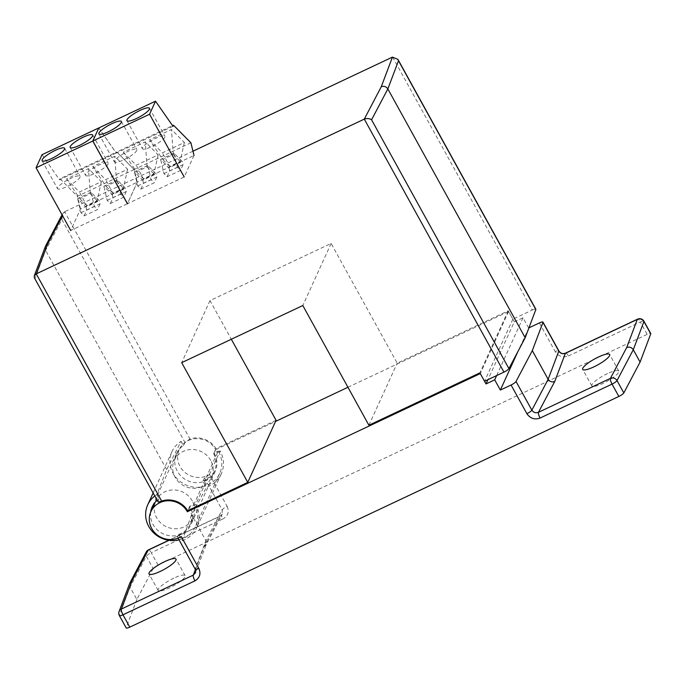 <?xml version="1.0" encoding="UTF-8"?>
<svg xmlns="http://www.w3.org/2000/svg" width="685" height="685" viewBox="0 0 685 685"><rect width="100%" height="100%" fill="white"/><g stroke="black" fill="none" stroke-linecap="round" stroke-linejoin="round"><path stroke-width="0.51" stroke-dasharray="3.42 2.57" d="M192.297 500.94A20.482 19.189 -155.5 0 0 173.536 489.929A20.482 19.189 -155.5 0 0 155.846 500.846A20.482 19.189 -155.5 0 0 156.668 517.749A20.482 19.189 -155.5 0 0 175.428 528.76A20.482 19.189 -155.5 0 0 193.119 517.843A20.482 19.189 -155.5 0 0 192.297 500.94M209.541 474.465L204.575 477.984L222.188 509.88A4.915 1.07 151.1 0 1 227.146 506.352L209.541 474.465A20.482 19.189 24.5 0 1 180.044 466.476A20.482 19.189 24.5 0 1 179.222 449.574A20.482 19.189 24.5 0 1 196.912 438.657A20.482 19.189 24.5 0 1 215.672 449.668L213.72 453.949A20.482 19.189 24.5 0 1 214.542 470.852A20.482 19.189 24.5 0 1 203.034 480.844L206.536 487.189A27.854 26.09 -155.5 0 0 221.246 473.909A27.854 26.09 -155.5 0 0 220.133 450.927L195.73 504.443L189.317 507.465L187.878 510.625M607.552 373.565A15.404 3.348 -28.9 0 0 591.831 385.92A15.404 3.348 -28.9 0 0 603.074 383.386A15.404 3.348 -28.9 0 0 618.795 371.03A15.404 3.348 -28.9 0 0 607.552 373.565M173.87 578.131A15.404 3.348 -28.9 0 0 158.149 590.487A15.404 3.348 -28.9 0 0 169.392 587.944A15.404 3.348 -28.9 0 0 185.113 575.597A15.404 3.348 -28.9 0 0 173.87 578.131M210.74 460.474A20.482 19.189 -155.5 0 0 191.98 449.463A20.482 19.189 -155.5 0 0 174.29 460.38A20.482 19.189 -155.5 0 0 175.112 477.282A20.482 19.189 -155.5 0 0 193.872 488.294A20.482 19.189 -155.5 0 0 211.562 477.376A20.482 19.189 -155.5 0 0 210.74 460.474M528.931 327.85L517.834 351.679M153.123 568.593L136.846 599.443L130.039 587.113L146.316 556.254L153.123 568.593A4.915 1.07 151.1 0 1 158.089 565.065L647.162 334.374A4.915 1.07 151.1 0 1 650.75 333.561M215.672 449.668L275.558 421.421M347.937 387.282L508.587 311.504L514.307 321.864L487.951 379.67M528.64 327.978L522.997 317.763L514.307 321.864M220.133 450.927L213.72 453.949M508.587 311.504L480.288 373.582M203.034 480.844L204.575 477.984M126.194 627.957A4.915 1.07 151.1 0 1 126.203 627.648L119.387 615.31L130.039 587.113L129.73 583.32M136.846 599.443L126.203 627.648M195.413 569.56L203.95 546.955L206.219 544.524L205.911 540.73L195.259 568.935L177.655 537.031L178.631 534.36L182.133 540.705L191.569 514.76L206.536 487.189M158.089 565.065L151.274 552.726L223.233 518.785A4.915 1.353 64.7 0 0 220.416 515.908L222.257 514.178L222.188 509.88L205.911 540.73L191.569 514.76M181.242 536.543C178.828 537.785 177.629 537.948 177.655 537.031L178.083 538.136M168.758 540.277L220.416 515.908A4.915 1.353 64.7 0 0 220.193 516.156L168.981 540.311M565.587 353.092A4.915 1.353 -115.3 0 1 568.396 355.977C562.942 357.878 558.549 356.423 555.201 351.61A4.915 1.07 151.1 0 1 558.797 350.797M178.631 534.36A20.482 19.189 -155.5 0 0 190.139 524.367A20.482 19.189 -155.5 0 0 189.317 507.465M182.133 540.705A27.854 26.09 -155.5 0 0 196.852 527.424A27.854 26.09 -155.5 0 0 195.73 504.443M522.997 317.763L496.642 375.568M154.819 495.991A26.218 24.557 -155.5 0 1 156.814 494.621L166.643 469.61L181.097 441.371A26.218 24.557 -155.5 0 0 171.995 451.603A26.218 24.557 -155.5 0 0 173.048 473.241A26.218 24.557 -155.5 0 0 197.057 487.335A26.218 24.557 -155.5 0 0 219.697 473.361A26.218 24.557 -155.5 0 0 218.643 451.732A26.218 24.557 -155.5 0 0 218.25 451.03L193.966 504.288L189.685 506.309L187.681 510.719M179.033 539.857A26.218 24.557 -155.5 0 0 195.422 526.611A26.218 24.557 -155.5 0 0 194.36 504.982A26.218 24.557 -155.5 0 0 193.966 504.288M150.649 512.269A21.303 19.951 -155.5 0 0 153.038 524.479A21.303 19.951 -155.5 0 0 172.543 535.927A21.303 19.951 -155.5 0 0 190.944 524.573A21.303 19.951 -155.5 0 0 190.087 507.003A21.303 19.951 -155.5 0 0 189.685 506.309M181.097 441.371L183.434 445.601A21.303 19.951 -155.5 0 0 176.465 453.65A21.303 19.951 -155.5 0 0 177.321 471.22A21.303 19.951 -155.5 0 0 196.826 482.677A21.303 19.951 -155.5 0 0 215.227 471.323A21.303 19.951 -155.5 0 0 214.371 453.744A21.303 19.951 -155.5 0 0 213.968 453.05L218.25 451.03M392.599 57.043L532.262 310.04L512.842 319.201L508.201 310.802L397.197 363.161L331.112 243.449L209.987 300.587L231.333 339.246M508.201 310.802L479.902 372.88M368.898 425.239L397.197 363.161M276.072 420.299L215.981 448.641A21.303 19.951 -155.5 0 0 189.968 438.999L64.69 211.716L62.558 215.749M213.968 453.05L215.981 448.641M192.965 151.205L64.69 211.716M166.643 469.61L45.621 250.367L45.313 246.583M34.387 277.836L34.969 278.572L45.621 250.367L61.898 219.517L62.498 213.925L64.544 211.793M158.072 501.874L34.969 278.572M61.898 219.517L185.01 442.536L189.968 438.999M185.01 442.536L183.434 445.601M156.814 494.621L159.151 498.851L158.081 501.591M532.262 310.04A4.915 1.07 151.1 0 1 535.85 309.235M159.151 498.851A21.303 19.951 -155.5 0 0 157.199 500.307M331.112 243.449L302.813 305.527M209.987 300.587L181.688 362.665M512.842 319.201L484.535 381.28M85.711 174.529A12.861 2.8 -28.9 0 0 85.642 175.463A12.861 2.8 -28.9 0 0 96.636 172.56A12.861 2.8 -28.9 0 0 108.084 163.972A12.861 2.8 -28.9 0 0 108.161 163.039A12.861 2.8 -28.9 0 0 97.159 165.941A12.861 2.8 -28.9 0 0 85.711 174.529M57.643 187.767A12.861 2.8 -28.9 0 0 57.566 188.709A12.861 2.8 -28.9 0 0 68.569 185.798A12.861 2.8 -28.9 0 0 80.017 177.218A12.861 2.8 -28.9 0 0 80.085 176.276A12.861 2.8 -28.9 0 0 69.091 179.187A12.861 2.8 -28.9 0 0 57.643 187.767M137.231 182.227L127.419 203.753L70.701 230.502L80.513 208.976L137.231 182.227L134.114 169.546L116.724 151.967L116.227 153.063L98.768 128.009M116.227 153.063L59.509 179.821L42.025 154.716M92.758 166.618L105.644 179.641L127.59 169.289L114.703 156.266L92.758 166.618L106.029 186.269L116.519 181.328L114.703 156.266M66.539 178.982L79.426 192.014L101.371 181.662L88.485 168.63L66.539 178.982L79.811 198.641L90.3 193.692L88.485 168.63M134.114 169.546L77.396 196.304L60.015 178.725L116.724 151.967M80.513 208.976L77.396 196.304M60.015 178.725L59.509 179.821M127.59 169.289L123.377 188.255L112.888 193.204L105.644 179.641M112.888 193.204L106.029 186.269M116.519 181.328L123.377 188.255M101.371 181.662L97.159 200.628L86.67 205.569L79.426 192.014M86.67 205.569L79.811 198.641M90.3 193.692L97.159 200.628M117.195 179.898L103.855 186.183L112.212 194.634L125.552 188.341L117.195 179.898L120.517 194.06L123.66 197.229L110.319 203.522L107.177 200.345L103.855 186.183M90.977 192.262L77.636 198.556L85.993 206.998L99.334 200.714L90.977 192.262L94.299 206.425L97.441 209.601L84.101 215.895L80.958 212.718L77.636 198.556M110.319 203.522L112.948 197.76L126.288 191.475L125.552 188.341M112.212 194.634L112.948 197.76M107.177 200.345L120.517 194.06M126.288 191.475L123.66 197.229M84.101 215.895L86.721 210.132L100.061 203.839L99.334 200.714M85.993 206.998L86.721 210.132M80.958 212.718L94.299 206.425M100.061 203.839L97.441 209.601M142.489 147.746A12.861 2.8 -28.9 0 0 142.42 148.688A12.861 2.8 -28.9 0 0 153.414 145.777A12.861 2.8 -28.9 0 0 164.862 137.197A12.861 2.8 -28.9 0 0 164.939 136.255A12.861 2.8 -28.9 0 0 153.937 139.158A12.861 2.8 -28.9 0 0 142.489 147.746M114.421 160.992A12.861 2.8 -28.9 0 0 114.344 161.925A12.861 2.8 -28.9 0 0 125.346 159.023A12.861 2.8 -28.9 0 0 136.794 150.435A12.861 2.8 -28.9 0 0 136.863 149.493A12.861 2.8 -28.9 0 0 125.869 152.404A12.861 2.8 -28.9 0 0 114.421 160.992M194.009 155.444L184.196 176.97L127.478 203.719L137.291 182.201L194.009 155.444M173.005 126.288L116.287 153.038L98.803 127.941M149.535 139.834L162.422 152.858L184.368 142.506L171.481 129.482L149.535 139.834L162.807 159.494L173.296 154.545L171.481 129.482M123.317 152.198L136.204 165.231L158.149 154.878L145.263 141.846L123.317 152.198L136.589 171.858L147.078 166.909L145.263 141.846M190.892 142.771L134.174 169.52L116.784 151.942L172.552 125.638M137.291 182.201L134.174 169.52M116.784 151.942L116.287 153.038M184.368 142.506L180.155 161.472L169.666 166.421L162.422 152.858M169.666 166.421L162.807 159.494M173.296 154.545L180.155 161.472M158.149 154.878L153.937 173.844L143.439 178.794L136.204 165.231M143.439 178.794L136.589 171.858M147.078 166.909L153.937 173.844M173.973 153.115L160.632 159.408L168.989 167.851L182.33 161.557L173.973 153.115L177.295 167.277L180.438 170.454L167.097 176.747L163.955 173.57L160.632 159.408M147.755 165.479L134.414 171.772L142.771 180.223L156.111 173.93L147.755 165.479L151.077 179.641L154.211 182.818L140.87 189.111L137.736 185.935L134.414 171.772M167.097 176.747L169.717 170.985L183.058 164.691L182.33 161.557M168.989 167.851L169.717 170.985M163.955 173.57L177.295 167.277M183.058 164.691L180.438 170.454M140.87 189.111L143.499 183.349L156.839 177.055L156.111 173.93M142.771 180.223L143.499 183.349M137.736 185.935L151.077 179.641M156.839 177.055L154.211 182.818M539.369 322.926L555.201 351.61M568.396 355.977L640.347 322.036L647.162 334.374M227.146 506.352C229.398 511.678 228.096 515.822 223.233 518.785M203.95 546.955L220.193 516.156L222.257 514.178L205.997 545.012M119.087 611.508A4.915 4.649 -159.3 0 0 119.387 615.31A4.915 1.07 -28.9 0 0 119.387 615.618M148.465 549.849A4.915 1.353 64.7 0 1 151.274 552.726A4.915 1.07 -28.9 0 0 146.316 556.254A4.915 4.555 27.8 0 1 146.213 551.999M195.251 569.244A4.915 1.07 151.1 0 1 195.259 568.935L195.576 572.703L206.219 544.524M643.943 321.222A4.915 1.07 -28.9 0 0 640.347 322.036A4.915 1.353 -115.3 0 0 637.538 319.159M155.846 500.846L155.204 502.259M591.831 385.92L582.695 369.386M158.149 590.487L149.022 573.944M179.222 449.574L174.29 460.38M214.542 470.852L211.562 477.376M185.113 575.597L175.985 559.063M618.795 371.03L609.667 354.496M193.119 517.843L190.139 524.367M221.246 473.909L196.852 527.424M171.995 451.603L153.14 492.952M219.697 473.361L195.422 526.611M215.227 471.323L190.944 524.573M62.035 214.807L62.498 213.925M176.465 453.65L152.181 506.9M70.178 147.463L85.642 175.463M42.11 160.71L57.566 188.709M92.706 135.031L108.161 163.039M64.63 148.277L80.085 176.276M126.956 120.68L142.42 148.688M98.888 133.926L114.344 161.925M149.484 108.247L164.939 136.255M121.408 121.493L136.863 149.493"/><path stroke-width="1.03" d="M187.878 510.625L187.365 511.746A20.482 19.189 -155.5 0 0 168.604 500.735A20.482 19.189 -155.5 0 0 150.914 511.652A20.482 19.189 -155.5 0 0 151.736 528.555A20.482 19.189 -155.5 0 0 181.242 536.543L198.847 568.43A4.915 1.07 151.1 0 1 195.251 569.244L195.576 572.703L193.324 575.1A4.915 1.353 64.7 0 0 194.925 580.863C199.789 577.9 201.099 573.756 198.847 568.43M598.425 357.031A15.404 3.348 -28.9 0 0 582.695 369.386A15.404 3.348 -28.9 0 0 593.946 366.843A15.404 3.348 -28.9 0 0 609.667 354.496A15.404 3.348 -28.9 0 0 598.425 357.031M164.743 561.597A15.404 3.348 -28.9 0 0 149.022 573.944A15.404 3.348 -28.9 0 0 160.264 571.41A15.404 3.348 -28.9 0 0 175.985 559.063A15.404 3.348 -28.9 0 0 164.743 561.597M516.028 381.476L531.86 410.161L548.137 379.31L532.305 350.617L516.028 381.476A4.915 1.07 151.1 0 1 511.061 385.004L500.341 390.065L494.698 379.841L486.007 383.942L480.288 373.582L187.365 511.746M194.925 580.863L122.975 614.805L129.782 627.143L618.855 396.452L612.047 384.114L540.097 418.055A4.915 1.353 -115.3 0 1 538.487 412.284L610.446 378.343L626.689 347.552C629.412 346.601 631.613 347.329 633.283 349.735L617.005 380.586L623.821 392.925A4.915 1.07 151.1 0 1 618.855 396.452M626.689 347.552L637.315 319.398L565.365 353.34L554.739 381.485C552.007 382.435 549.807 381.708 548.137 379.31L558.789 351.105L542.948 322.421A4.915 1.07 151.1 0 0 542.957 322.113A4.915 1.07 151.1 0 0 539.369 322.926L528.931 327.85M275.558 421.421L347.937 387.282M542.948 322.421L532.305 350.617M650.741 333.869L643.934 321.53A4.915 1.07 -28.9 0 0 643.943 321.222L650.75 333.561A4.915 1.07 151.1 0 1 650.741 333.869L640.098 362.065L623.821 392.925M129.782 627.143A4.915 1.07 151.1 0 1 126.194 627.957L119.387 615.618A4.915 1.07 -28.9 0 0 122.975 614.805A4.915 1.353 64.7 0 1 121.365 609.042L193.324 575.1L195.413 569.56M640.098 362.065L633.283 349.735L643.934 321.53A4.915 4.649 20.7 0 0 637.315 319.398A4.915 1.353 -115.3 0 1 637.538 319.159A4.915 4.915 0 0 1 643.943 321.222M129.73 583.32L131.999 580.889L121.365 609.042A4.915 4.649 -159.3 0 0 119.087 611.508L129.73 583.32M542.957 322.113L558.797 350.797A4.915 1.07 151.1 0 1 558.789 351.105C560.458 353.511 562.65 354.256 565.365 353.34A4.915 1.353 -115.3 0 1 565.587 353.092L637.538 319.159M517.834 351.679L500.341 390.065M496.642 375.568L494.698 379.841M487.951 379.67L486.007 383.942M154.819 495.991A26.218 24.557 -155.5 0 0 147.712 504.862A26.218 24.557 -155.5 0 0 148.765 526.491A26.218 24.557 -155.5 0 0 179.033 539.857M381.254 86.755C383.977 85.813 386.177 86.541 387.847 88.939L371.57 119.798C369.455 118.402 367.032 118.18 364.292 119.13L381.254 86.755L392.445 57.112L397.934 59.398L535.85 309.235A4.915 1.07 151.1 0 1 535.841 309.534L525.189 337.739L508.912 368.59A4.915 1.07 151.1 0 1 503.954 372.118L484.535 381.28L479.902 372.88L368.898 425.239L302.813 305.527L181.688 362.665L247.764 482.377L187.681 510.719A21.303 19.951 -155.5 0 0 161.66 501.077C159.108 502.054 157.91 502.225 158.081 501.591M231.333 339.246L276.072 420.299L247.764 482.377M392.445 57.112L192.965 151.205M364.146 119.19L36.382 273.794L34.25 275.875L34.387 277.836L158.064 501.874M34.25 275.875L45.535 246.095L47.582 244.151L36.382 273.794M397.934 59.398L398.499 60.742L387.847 88.939L525.189 337.739M157.199 500.307A21.303 19.951 -155.5 0 0 152.181 506.9A21.303 19.951 -155.5 0 0 150.649 512.269M92.629 135.972A12.861 2.8 151.1 0 1 81.181 144.552A12.861 2.8 151.1 0 1 70.178 147.463A12.861 2.8 151.1 0 1 70.255 146.522A12.861 2.8 151.1 0 1 81.703 137.942A12.861 2.8 151.1 0 1 92.706 135.031A12.861 2.8 151.1 0 1 92.629 135.972M64.553 149.21A12.861 2.8 151.1 0 1 53.105 157.798A12.861 2.8 151.1 0 1 42.11 160.71A12.861 2.8 151.1 0 1 42.187 159.768A12.861 2.8 151.1 0 1 53.627 151.179A12.861 2.8 151.1 0 1 64.63 148.277A12.861 2.8 151.1 0 1 64.553 149.21M98.768 128.009L92.792 141.016L127.419 203.753M92.792 141.016L36.074 167.774L70.701 230.502M98.743 127.967L42.025 154.716L36.074 167.774M149.407 109.189A12.861 2.8 151.1 0 1 137.959 117.777A12.861 2.8 151.1 0 1 126.956 120.68A12.861 2.8 151.1 0 1 127.033 119.747A12.861 2.8 151.1 0 1 138.481 111.158A12.861 2.8 151.1 0 1 149.484 108.247A12.861 2.8 151.1 0 1 149.407 109.189M121.331 122.435A12.861 2.8 151.1 0 1 109.883 131.015A12.861 2.8 151.1 0 1 98.888 133.926A12.861 2.8 151.1 0 1 98.957 132.984A12.861 2.8 151.1 0 1 110.405 124.405A12.861 2.8 151.1 0 1 121.408 121.493A12.861 2.8 151.1 0 1 121.331 122.435M194.009 155.444L190.892 142.771L173.502 125.192L173.005 126.288L155.521 101.183L149.561 114.241L184.196 176.97M149.561 114.241L92.852 140.99L127.478 203.719M155.521 101.183L98.803 127.941L92.852 140.99M172.552 125.638L173.502 125.192M554.739 381.485L538.487 412.284C535.747 413.269 533.538 412.558 531.86 410.161A4.915 1.07 151.1 0 1 526.902 413.689L511.061 385.004M526.902 413.689C530.241 418.501 534.642 419.956 540.097 418.055M168.981 540.311L148.243 550.098L131.999 580.889M146.213 551.999A4.915 4.555 27.8 0 1 148.243 550.098A4.915 1.353 64.7 0 1 148.465 549.849A4.915 4.915 0 0 0 146.213 551.999L129.953 582.832M612.047 384.114A4.915 1.07 -28.9 0 0 617.005 380.586A4.915 4.555 -152.2 0 0 610.446 378.343A4.915 1.353 -115.3 0 0 612.047 384.114M62.558 215.749L47.582 244.151M36.236 273.872L161.66 501.077M503.954 372.118L364.292 119.13M371.57 119.798L508.912 368.59M535.841 309.534L398.499 60.742M155.204 502.259L150.914 511.652M119.087 611.508A4.915 4.915 0 0 0 119.387 615.618M178.083 538.136L195.251 569.244M148.465 549.849L168.758 540.277M558.797 350.797C560.518 353.477 562.779 354.239 565.587 353.092M153.14 492.952L147.712 504.862M45.535 246.095L62.035 214.807"/></g></svg>
